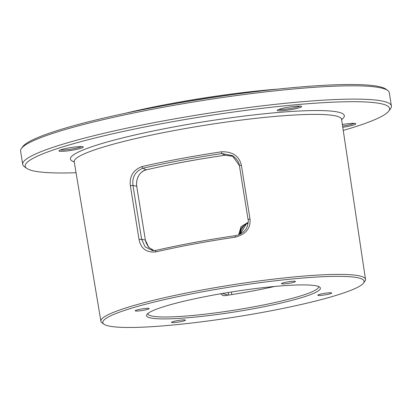 <?xml version="1.0" encoding="UTF-8"?>
<svg xmlns="http://www.w3.org/2000/svg" width="412" height="412" viewBox="0 0 412 412"><rect width="100%" height="100%" fill="white"/><g stroke="black" fill="none" stroke-linecap="round" stroke-linejoin="round"><path stroke-width="0.62" d="M388.737 111.101A184.452 21.203 -9 0 0 384.236 104.54A184.452 21.203 171 0 0 173.205 121.602A184.452 21.203 171 0 0 26.821 168.426L24.334 166.644A186.646 21.45 -9 0 1 22.706 164.388A186.646 21.45 -9 0 1 183.01 117.415A186.646 21.45 -9 0 1 385.998 101.996A186.646 21.45 -9 0 1 391.4 105.992A186.646 21.45 -9 0 1 390.55 108.639L388.737 111.101A184.452 21.203 -9 0 1 343.248 130.413M22.706 164.388L20.6 151.075A186.646 21.45 -9 0 1 21.45 148.428A186.646 21.45 -9 0 1 191.534 102.315A186.646 21.45 -9 0 1 383.891 88.688A186.646 21.45 -9 0 1 387.666 90.424A186.646 21.45 -9 0 1 389.294 92.679L391.4 105.992M21.45 148.428L22.809 146.579A184.998 21.264 171 0 1 191.4 100.873A184.998 21.264 171 0 1 382.058 87.365A184.998 21.264 -9 0 1 385.802 89.09L387.666 90.424M26.821 168.426A184.452 21.203 171 0 0 30.555 170.141A184.452 21.203 -9 0 0 76.05 172.736M342.784 127.282A12.334 1.416 171 0 0 354.093 124.826A12.334 1.416 171 0 0 355.731 123.636A12.334 1.416 171 0 0 342.367 124.491M60.698 149.855A12.334 1.416 171 0 0 59.009 150.72A12.334 1.416 171 0 0 67.3 150.926A12.334 1.416 171 0 0 81.571 148.073A12.334 1.416 171 0 0 83.209 146.888A12.334 1.416 171 0 0 73.604 147.172A12.334 1.416 171 0 0 60.698 149.855M295.739 106.26A12.334 1.416 171 0 0 277.327 110.225A12.334 1.416 171 0 0 283.168 110.684A12.334 1.416 171 0 0 296.146 108.624A12.334 1.416 171 0 0 301.527 106.394A12.334 1.416 171 0 0 295.739 106.26M103.958 324.203L102.078 322.853A133.941 15.393 -9 0 1 100.909 321.252A133.941 15.393 -9 0 1 215.883 287.54A133.941 15.393 -9 0 1 361.618 276.462A133.941 15.393 -9 0 1 365.501 279.346A133.941 15.393 -9 0 1 364.888 281.231L363.513 283.09A132.283 15.203 171 0 0 360.289 278.388A132.283 15.203 171 0 0 208.941 290.625A132.283 15.203 171 0 0 103.958 324.203A132.283 15.203 171 0 0 106.636 325.434A132.283 15.203 171 0 0 242.967 315.777A132.283 15.203 171 0 0 363.513 283.09M246.484 223.757L240.289 234.016L241.257 229.845L243.966 225.75L246.484 223.752M239.568 234.371L241.056 228.366L245.583 224.149L248.096 223.278L245.583 224.149M238.656 234.763L241.046 226.631L248.194 222.32M125.408 113.259A134.461 15.455 -9 0 1 277.925 89.1M235.273 94.266A135.28 15.548 171 0 0 167.571 104.988M342.604 126.082A11.237 1.293 -9 0 0 352.996 123.827A11.237 1.293 171 0 0 354.135 123.348M60.435 149.947A11.237 1.293 171 0 0 69.752 149.376A11.237 1.293 171 0 0 80.474 147.079A11.237 1.293 -9 0 0 81.612 146.595M278.759 109.453A11.237 1.293 171 0 0 283.559 109.412A11.237 1.293 -9 0 0 299.931 106.1M233.542 156.426L225.04 155.231C191.549 160.263 174.982 163.337 146.208 169.852C142.876 169.991 135.363 175.842 136.727 186.281L145.374 240.103L148.758 247.38L154.103 250.656L153.068 250.326L148.449 247.009L146.023 242.617L145.41 240.119L141.61 239.233L132.963 185.415C131.984 177.067 135.327 171.325 143 168.184C167.22 162.714 193.486 157.842 221.8 153.568L232.183 155.551L239.429 165.603M225.004 155.236L221.8 153.568L221.651 151.776C232.605 151.559 239.171 156.019 241.355 165.155L250.002 218.973C250.805 228.191 245.928 234.258 235.36 237.168C206.706 241.381 180.132 246.309 155.638 251.953C146.461 252.731 140.925 248.601 139.024 239.557L130.383 185.74C129.327 176.429 133.179 170.038 141.939 166.561A1.643 0.839 77.2 0 0 142.995 168.184L146.208 169.852A0.824 0.443 -103.2 0 0 146.291 169.852C143.041 170.661 140.477 172.669 138.592 175.873C136.624 178.576 136.212 185.41 136.763 186.301L132.963 185.415L130.383 185.74M146.373 169.816A0.824 0.443 -103.2 0 1 146.291 169.852C170.259 164.259 196.503 159.393 225.024 155.247L233.264 156.303M235.36 237.168L235.005 235.736C206.675 239.902 180.405 244.774 156.194 250.357L152.471 250.614L145.127 246.834L141.61 239.233L139.024 239.557M141.939 166.561C166.438 161.025 193.007 156.097 221.651 151.776M155.638 251.953A1.643 0.839 -103.1 0 1 156.122 250.367A1.643 0.839 -103.1 0 1 156.194 250.357M317.832 286.263A88.003 10.115 -9 0 1 319.614 287.082A88.003 10.115 -9 0 1 249.775 309.417A88.003 10.115 -9 0 1 149.087 317.559A88.003 10.115 -9 0 1 146.94 314.428A88.003 10.115 -9 0 1 227.136 292.685A88.003 10.115 -9 0 1 317.832 286.263M323.096 293.586A7.045 0.809 171 0 0 317.817 295.224A7.045 0.809 171 0 0 326.448 294.652A7.045 0.809 171 0 0 331.727 293.02A7.045 0.809 171 0 0 323.096 293.586M185.225 320.006A7.045 0.809 171 0 0 177.562 320.588A7.045 0.809 171 0 0 171.516 322.359A7.045 0.809 171 0 0 171.716 322.508A7.045 0.809 171 0 0 179.38 321.927A7.045 0.809 171 0 0 185.426 320.155A7.045 0.809 171 0 0 185.225 320.006M143.824 310.236A7.045 0.809 171 0 0 149.103 308.598A7.045 0.809 171 0 0 140.471 309.165A7.045 0.809 171 0 0 135.193 310.803A7.045 0.809 171 0 0 143.824 310.236M281.695 283.817A7.045 0.809 171 0 0 289.358 283.235A7.045 0.809 171 0 0 295.409 281.463A7.045 0.809 171 0 0 295.203 281.314A7.045 0.809 171 0 0 287.545 281.89A7.045 0.809 171 0 0 281.494 283.667A7.045 0.809 171 0 0 281.695 283.817M318.399 286.458A86.36 9.924 -9 0 1 318.502 286.788A86.36 9.924 -9 0 1 244.331 308.521A86.36 9.924 -9 0 1 150.406 315.654A86.36 9.924 171 0 1 147.908 313.805A86.36 9.924 171 0 1 147.903 313.46M274.619 286.458A86.36 9.924 -9 0 1 224.473 295.698L222.933 295.6L220.75 293.766M341.63 119.573A138.653 15.934 -9 0 0 340.327 112.682A138.653 15.934 171 0 0 174.848 126.757A138.653 15.934 171 0 0 74.237 161.926M341.651 118.769L341.599 119.377A135.363 15.558 -9 0 0 337.68 116.467A135.363 15.558 171 0 0 190.395 127.658A135.363 15.558 171 0 0 74.206 161.731L73.969 161.164M231.405 291.995L231.807 294.58M145.385 240.15L136.738 186.327M250.002 218.973L248.05 219.457C248.941 220.255 247.267 228.475 245.531 229.536C242.889 232.971 239.382 235.041 235.005 235.736C206.644 239.902 180.348 244.78 156.127 250.367L152.471 250.614M241.355 165.155L239.408 165.634M222.336 293.493L228.145 295.147M228.263 292.499L228.665 295.069M365.501 279.346L341.599 119.377M100.909 321.252L74.206 161.731M232.183 155.551C236.57 158.445 238.981 161.808 239.408 165.639L248.05 219.462"/></g></svg>
